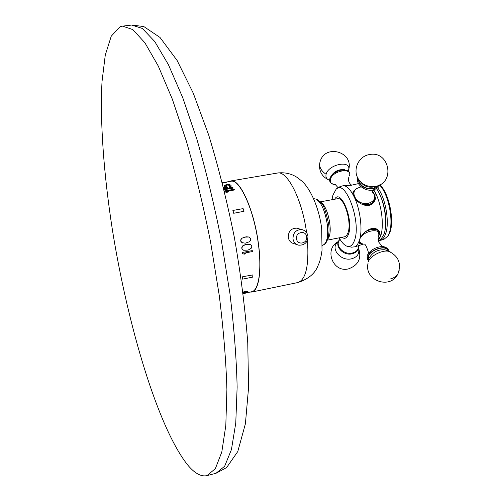 <?xml version="1.0" encoding="UTF-8"?>
<svg xmlns="http://www.w3.org/2000/svg" width="501" height="501" viewBox="0 0 501 501"><rect width="100%" height="100%" fill="white"/><g stroke="black" fill="none" stroke-linecap="round" stroke-linejoin="round"><path stroke-width="0.75" d="M120.033 26.766L111.253 36.178L105.273 55.072L102.022 81.531C99.831 122.106 103.889 175.125 112.412 229.959C127.705 325.368 157.746 426.896 187.361 464.584C194.432 473.238 200.976 476.921 207.001 475.631L215.342 468.667L221.799 452.04L225.813 425.487L226.897 389.471C226.07 361.133 223.515 329.727 219.225 295.246L210.614 242.265C203.487 206.556 195.403 172.845 186.353 141.132L172.344 99.198L158.26 66.026L144.883 42.748L132.834 29.597L122.526 26.133L120.033 26.766M242.941 245.628L241.858 247.187L241.776 248.22L242.115 249.166L243.636 250.268L248.145 250.068L251.176 248.314L251.796 246.354L251.452 245.409L249.911 244.294L245.39 244.482L242.378 246.241M225.895 182.12L230.873 181.274C239.603 178.55 253.863 209.568 258.234 243.029C262.023 269.613 258.792 290.818 251.634 291.745L246.417 292.816M241.833 242.59L245.283 243.185L249.617 241.682L250.669 240.111L250.719 239.071L250.337 238.107L248.84 237.004L246.091 236.779L241.764 238.288L240.73 239.873L240.687 240.918L241.069 241.877L242.641 243.004M227.091 191.482L234.506 189.929L226.396 191.332L228.287 192.021L226.615 192.309L224.736 191.889M225.794 189.422L233.103 188.163L225.012 189.29L226.89 189.885L224.141 189.979M223.747 188.357L227.786 187.399L223.684 188.1M227.786 187.399L225.463 185.633L227.122 184.9L229.17 185.001L230.059 185.652L229.921 186.291L229.233 186.585L229.646 187.073L231.224 185.884L230.679 185.057L229.176 184.55L226.17 184.712L224.648 185.326L224.504 186.385L225.851 187.261M231.224 185.884L230.961 186.648L229.652 187.343L229.233 186.585M226.709 184.975L229.182 185.27L230.091 186.034M226.721 185.238L225.513 185.858M233.716 213.276L244.012 211.284L233.716 213.276L232.877 210.451L243.11 208.616L244.012 211.284M222.469 183.222L226.433 182.251L222.394 182.94M242.39 253.45L244.062 254.176L245.747 253.844L244.175 253.162L252.391 251.571L252.291 250.6L242.284 252.473L242.39 253.45L244.062 254.176M243.192 293.749L246.436 292.903L243.185 293.079M243.874 292.91L244.801 292.734M245.891 292.578L246.436 292.903M243.229 292.534L246.887 291.782L244.826 292.853L247.939 291.538L244.939 291.526L242.985 292.096M244.939 291.526L247.419 291.187L247.976 291.676M246.736 291.77L244.97 292.396L244.826 292.853M242.678 276.727L242.584 279.145L252.686 277.116L252.899 274.899L242.678 276.727L252.899 274.899M243.035 245.659L247.381 244.15L250.005 244.331M242.471 246.279L241.87 248.252L242.208 249.197L243.636 250.268M306.574 232.627C302.316 199.805 287.223 170.208 277.372 173.052L230.823 180.961C239.603 178.224 253.944 209.412 258.341 243.066C262.148 269.801 258.898 291.119 251.702 292.052L249.999 292.077M230.823 180.961L229.226 181.556M298.383 228.606L296.811 228.155C291.144 228.205 288.3 231.268 288.294 237.342C288.895 240.743 290.749 242.828 293.855 243.592L297.08 244.645M327.629 239.484L329.314 236.215C332.476 226.922 326.69 204.439 320.659 202.373M327.385 240.136L344.976 236.697L346.623 235.501L348.07 232.596C351.946 222.006 343.937 196.524 337.524 198.715L320.195 201.859M341.839 237.324C344.826 239.365 347.093 238.182 348.633 233.773C353.731 219.657 340.649 187.856 334.681 199.229M339.171 237.843C341.663 242.378 344.237 245.158 346.886 246.185C350.243 247.281 352.817 245.265 354.595 240.142C361.471 221.874 345.533 178.688 336.165 189.14L332.921 195.114L332.006 199.717M337.186 188.439L340.185 186.516L343.655 185.589C347.118 186.165 350.525 189.735 353.869 196.292C360.325 208.886 362.962 230.529 359.342 240.655C360.858 233.215 374.097 222.782 379.652 231.919L380.497 236.497L378.061 239.334M373.145 189.96L375.205 192.415C376.339 194.613 376.27 197.181 374.98 200.124C370.803 210.351 357.2 204.258 353.869 196.292L352.998 193.787L353.111 191.582L356.58 188.72M373.759 189.816L375.205 192.415C381.812 204.884 384.355 226.389 380.497 236.497L378.293 240.705M354.326 190.775L352.917 192.597M375.03 197.256L375.086 199.912M367.577 205.604L371.316 204.289M372.995 202.93L374.523 200.074M353.117 193.386L352.992 193.737M376.502 188.658C384.261 199.141 388.206 223.54 383.935 234.387L380.904 239.372L378.412 241.119M379.821 240.148L380.904 239.372M361.716 243.718L359.386 243.417L359.342 240.655L357.507 244.519L355.153 246.774L351.583 247.175L348.089 246.473M379.144 232.013L379.151 231.28M378.587 230.93L378.487 230.617M368.799 260.251L367.753 258.635L367.934 256.506C370.014 249.103 388.45 244.05 387.906 250.982M335.939 184.687C331.631 184.518 329.783 182.733 330.409 179.339C332.407 170.528 352.623 167.058 349.479 176.008L349.516 175.951C350.869 170.954 347.268 169.15 338.701 170.547L333.265 173.697L330.015 178.318M378.668 192.215C384.392 203.456 386.622 215.342 385.369 227.892M377.666 187.781C385.67 197.926 389.916 223.02 385.513 234.08C384.148 237.781 382.288 239.879 379.927 240.38L379.382 240.461M379.927 240.38L383.515 239.672L387.893 236.084L389.145 233.366C394.024 221.404 388.463 193.467 379.545 185.032M379.764 184.856C388.77 192.215 394.769 220.528 389.834 232.552L387.893 236.084M387.373 236.885L388.607 235.201M378.931 185.27L376.614 187.656L373.082 188.983C364.014 189.153 359.029 185.696 358.127 178.606M242.284 252.473L252.291 250.6M242.378 252.51L242.484 253.487M243.943 293.191L243.148 293.379M245.008 291.807L243.023 292.384M242.778 276.928L242.584 279.145M241.927 242.628L240.781 240.95L240.824 239.904L241.858 238.319L244.281 237.167L248.84 237.004M224.379 190.962L234.08 189.284L234.506 189.929M224.73 191.62L226.609 192.04L228.274 191.751M223.866 188.858L232.677 187.343L233.097 187.894M224.072 189.697L226.878 189.616M224.367 185.746L224.899 186.541L226.408 187.161L223.571 187.65M232.877 210.451L233.767 213.132M222.319 182.627L226.433 182.251M122.526 26.133L131.725 25.05L142.372 28.463L154.746 41.527L168.424 64.692L182.759 97.72L196.956 139.485C206.086 171.073 214.209 204.665 221.329 240.255L229.865 293.066C234.055 327.447 236.485 358.779 237.136 387.066L235.764 423.038L231.437 449.591L224.642 466.262L215.969 473.301L207.001 475.631M307.451 240.248C309.092 265.536 305.923 279.627 297.945 282.526L251.702 292.052M292.972 238.814C293.611 242.271 295.54 244.394 298.753 245.189C304.752 245.321 307.821 242.334 307.958 236.234C307.338 232.633 305.272 230.41 301.759 229.564C296.016 229.621 293.085 232.702 292.972 238.814M303.863 230.266L296.811 228.155M313.588 198.621L315.711 199.047C321.091 201.84 324.942 210.251 327.259 224.279C328.368 234.7 327.36 241.401 324.228 244.382L323.477 244.826M322.412 245.546L324.228 244.382C326.113 244.375 330.503 235.483 328.531 223.728C326.076 211.936 323.771 205.228 321.623 203.6C318.874 200.45 316.901 198.935 315.711 199.047L314.847 198.91M358.478 245.459C358.716 249.373 356.631 251.909 352.203 253.055C343.323 255.228 334.104 244.745 340.073 239.409M338.281 241.87C329.495 247.563 340.248 261.585 351.483 258.817C357.395 257.138 359.731 253.638 358.484 248.308M362.618 243.974L359.067 241.682M365.123 231.844C371.254 228.769 375.737 228.462 378.574 230.917L379.176 232.132M361.24 236.722C366.838 229.433 381.969 228.494 378.981 235.533L378.199 237.086M363.807 244.15C360.739 243.824 359.317 242.471 359.536 240.104M367.415 255.097L367.283 255.429L367.415 255.097C370.627 249.849 375.781 246.962 382.858 246.436L384.079 246.573M387.448 250.801C387.304 244.582 370.277 249.567 368.36 256.418L368.93 259.775M385.92 250.181L384.925 249.774C378.205 249.354 373.095 251.897 369.6 257.414L369.444 257.952M368.379 261.729C370.076 255.836 383.014 249.379 389.039 251.446L385.876 250.162M389.897 279.076C393.586 278.243 396.278 276.464 397.969 273.74C401.595 263.683 398.621 256.249 389.039 251.446L390.348 251.984M368.078 263.163C363.62 280.497 390.561 290.167 397.969 273.74L399.159 270.59M351.652 185.207C349.523 183.723 348.408 181.575 348.308 178.763L349.028 177.141L348.37 178.231M344.644 169.657C338.62 169.113 334.004 171.405 330.792 176.521M348.32 171.079L348.759 169.419C350.568 159.769 328.186 164.541 326.107 174.317C325.437 177.304 326.633 179.295 329.696 180.291M348.251 171.023L348.759 169.419C353.549 151.909 325.587 143.806 320.302 161.084C318.53 165.981 320.465 170.39 326.107 174.317M372.249 191.72L372.713 192.215M374.961 198.459L374.278 200.613C373.113 202.673 371.103 203.988 368.235 204.571L361.002 203.926M353.023 193.925L353.65 191.896C354.896 189.51 357.031 188.019 360.05 187.412M373.953 201.584L374.278 200.613C375.681 197.281 375.017 194.163 372.287 191.257C376.439 197.031 375.111 201.058 368.304 203.35C356.061 205.999 347.65 189.428 360.037 187.43M372.813 190.011C365.004 191.72 355.591 184.274 358.002 178.375M358.553 179.383C359.943 185.821 364.728 188.902 372.901 188.626L378.161 185.602M360.67 182.032C363.607 185.952 367.69 187.643 372.919 187.098L376.702 186.109M375.236 186.46C367.596 187.161 361.916 184.587 358.202 178.738C352.435 169.526 358.729 156.03 369.55 154.559C389.089 150.413 395.658 182.164 376.132 186.266L375.236 186.46M296.529 238.752C295.383 231.9 306.023 229.89 306.668 236.804C307.814 243.618 297.212 245.684 296.529 238.752M131.725 25.05L143.8 26.547L160.013 37.469L177.141 60.508L193.248 93.13L208.692 135.026C218.486 167.052 227.066 201.308 234.43 237.806C240.818 274.485 245.258 309.518 247.757 342.909L248.571 387.555L245.402 423.79L237.781 451.539L226.596 467.59L215.969 473.301M297.945 282.526C308.484 279.038 315.192 273.383 318.06 265.568C319.826 261.948 321.147 256.888 322.024 250.381L321.686 228.713C319.281 208.466 310.476 188.382 301.583 180.899C295.221 175.719 295.546 176.49 292.027 174.724C287.311 172.926 282.42 172.369 277.372 173.052M343.655 185.589L351.17 185.276L358.484 183.604M353.405 190.937L352.923 192.522M355.153 246.774L363.331 244.1M358.584 245.421C358.985 249.761 356.8 252.56 352.034 253.832C342.772 256.105 333.409 244.964 340.016 239.315M338.425 241.52C323.74 248.54 332.558 272.907 348.377 268.899C358.478 265.261 361.872 258.303 358.547 248.033M359.017 242.666L359.386 243.417M378.374 230.516L378.931 235.627C377.923 235.389 377.879 237.555 378.794 242.121C381.236 245.39 382.601 246.824 382.902 246.429L382.858 246.436C387.405 247.707 389.12 249.241 388.018 251.032M363.795 244.15C364.903 243.329 366.45 246.072 368.429 252.391M368.761 260.376C367.339 259.831 366.826 258.24 367.22 255.61M335.42 184.706L338.169 187.787M333.265 173.697L329.908 178.462M334.956 184.656C330.629 183.642 328.932 181.631 329.865 178.625M319.607 163.84C318.962 171.217 321.936 176.552 328.537 179.846M372.262 191.47L372.769 193.054L372.7 190.042M359.994 187.675L360.457 186.203M357.808 178.012C355.535 184.33 364.953 191.708 372.882 190.011C376.833 188.883 379.063 187.199 379.57 184.957"/></g></svg>
